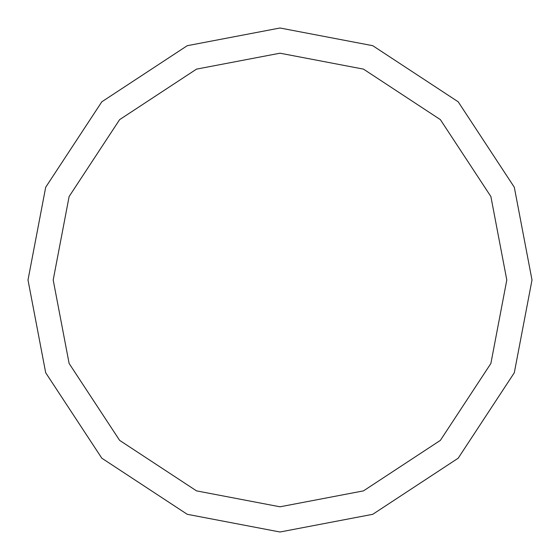 <?xml version="1.0" encoding="UTF-8"?>
<svg xmlns="http://www.w3.org/2000/svg" width="560" height="560" viewBox="0 0 560 560"><rect width="100%" height="100%" fill="white"/><g stroke="black" fill="none" stroke-linecap="round" stroke-linejoin="round"><path stroke-width="0.84" d="M53.2 280L69.125 196.518L119.63 119.63L196.518 69.125L280 53.2L363.482 69.125L440.37 119.63L490.875 196.518L506.8 280L490.875 363.482L440.37 440.37L363.482 490.875L280 506.8L196.518 490.875L119.63 440.37L69.125 363.482L53.2 280M28 280L45.696 187.243L101.808 101.808L187.243 45.696L280 28L372.757 45.696L458.192 101.808L514.304 187.243L532 280L514.304 372.757L458.192 458.192L372.757 514.304L280 532L187.243 514.304L101.808 458.192L45.696 372.757L28 280"/></g></svg>
